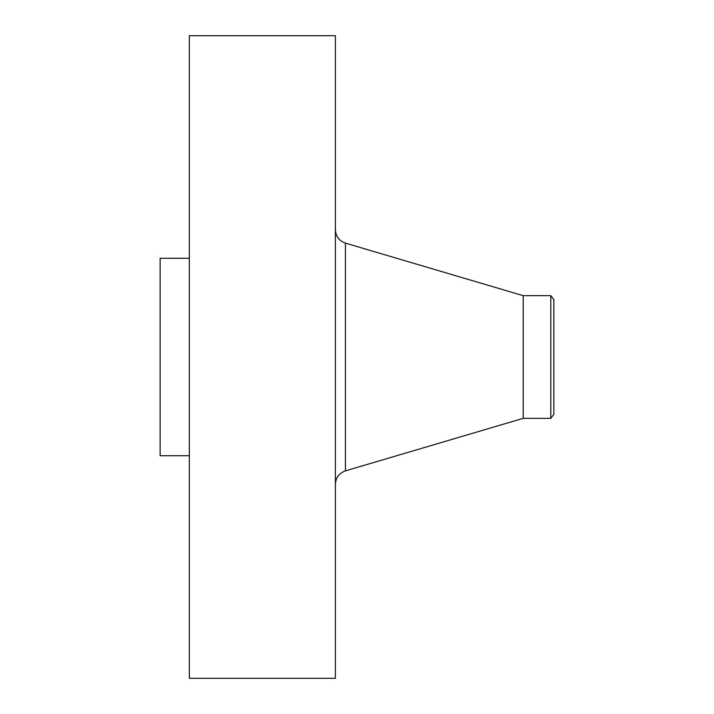 <?xml version="1.0" encoding="UTF-8"?>
<svg xmlns="http://www.w3.org/2000/svg" width="714" height="714" viewBox="0 0 714 714"><rect width="100%" height="100%" fill="white"/><g stroke="black" fill="none" stroke-linecap="round" stroke-linejoin="round"><path stroke-width="1.07" d="M189.344 678.3L189.344 35.7L335.384 35.7L335.384 678.3L189.344 678.3M189.344 455.728L160.132 455.728L160.132 258.272L189.344 258.272M553.868 299.666L553.868 414.334L550.797 418.342L550.797 295.658L553.868 299.666M550.797 418.342L523.201 418.342L523.201 295.658L345.433 243.135C339.123 240.868 335.767 236.388 335.384 229.685M523.201 418.342L345.433 470.865L345.433 243.135M550.797 295.658L523.201 295.658M345.433 470.865C339.123 473.132 335.767 477.612 335.384 484.315"/></g></svg>
